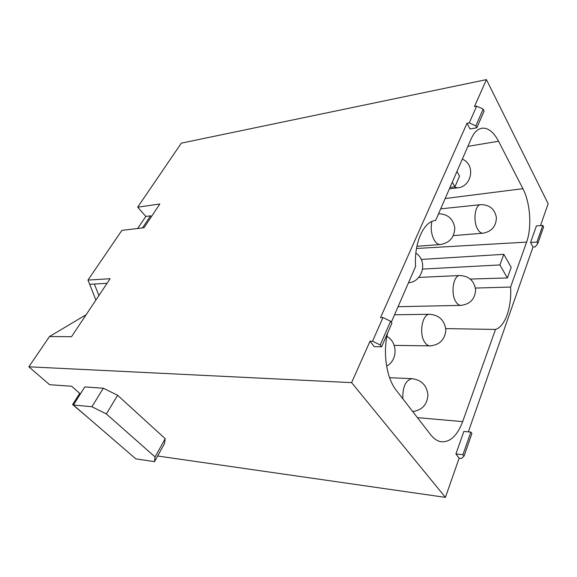 <?xml version="1.0" encoding="UTF-8"?>
<svg xmlns="http://www.w3.org/2000/svg" width="577" height="577" viewBox="0 0 577 577"><rect width="100%" height="100%" fill="white"/><g stroke="black" fill="none" stroke-linecap="round" stroke-linejoin="round"><path stroke-width="0.87" d="M109.731 436.356L127.467 451.661M73.604 404.657L72.615 404.564L88.375 417.921M72.615 404.564L79.713 393.363M98.927 295.503L94.318 284.035L89.673 284.302L87.971 280.09L110.106 278.713L71.498 336.716L49.485 336.535L28.85 366.806L49.586 384.693L71.649 386.258L80.376 393.94M49.485 336.535L86.153 314.703M142.461 227.915L150.518 215.834L145.858 216.447L137.679 207.186L159.829 203.998L144.034 227.727L121.877 230.367L87.971 280.09M540.498 225.593L548.15 203.731L486.433 79.626L181.344 143.139L137.679 207.186M464.038 456.126L471.885 433.5L470.846 432.065L462.963 454.705L464.038 456.126L461.463 458.441L459.126 458.188L445.422 497.374L157.636 455.996M537.793 243.581L543.57 226.941L542.777 225.405L536.985 242.044L537.793 243.581L535.124 246.913L532.989 247.057L468.344 431.848M150.518 215.834L151.607 216.361M73.387 404.989L135.797 458.852L154.499 461.672L155.069 456.948L106.348 413.933L91.894 406.742L73.387 404.989L84.819 386.915L103.348 388.22L117.636 395.295L165.195 438.708L164.481 443.641L154.499 461.672M91.894 406.742L103.348 388.22M106.348 413.933L117.636 395.295M155.069 456.948L165.195 438.708M94.318 284.035L107.041 283.314M452.281 182.195L454.936 186.804L459.566 176.072L456.962 171.456M450.017 187.41L454.936 186.804M391.314 322.211L415.599 266.444C413.947 242.665 423.742 221.193 435.606 220.501L471.171 138.819C473.969 132.602 477.489 129.075 481.737 128.245C487.969 127.524 493.566 131.859 498.542 141.242L522.906 188.679C530.321 202.715 532.023 227.482 526.606 242.109L510.595 287.058C511.893 306.95 505.192 326.56 495.499 329.445L462.66 421.614C457.511 435.303 450.529 442.04 441.708 441.816C437.698 441.355 434.012 438.989 430.651 434.719L396.19 390.211C386.453 378.123 382.609 352.504 387.737 332.727M445.769 328.594L495.499 329.445M470.313 279.059L507.371 277.941L511.186 267.36L503.822 254.327L499.884 264.937L422.638 269.077M507.371 277.941L499.884 264.937M421.224 259.455L503.822 254.327M475.434 288.06L510.595 287.058M536.985 242.044L530.559 242.499L536.408 225.932L542.777 225.405M532.989 247.057L530.559 242.499M459.126 458.188L455.909 453.962L463.85 431.466L470.846 432.065M455.909 453.962L462.963 454.705M390.6 321.23L380.25 344.952L381.628 346.777L391.934 323.07L390.6 321.23L382.984 317.581L380.539 317.61L467.009 123.276L469.267 122.879L476.689 106.139L483.151 109.103L475.823 125.901L476.826 127.798L484.125 111L483.151 109.103M381.628 346.777L374.199 346.669L370.037 341.202L372.511 341.223L382.984 317.581M380.25 344.952L372.511 341.223M467.009 123.276L470.031 128.945L476.826 127.798M475.823 125.901L469.267 122.879M476.689 106.139L474.445 106.565L486.433 79.626M370.037 341.202L351.602 382.63L445.422 497.374M351.602 382.63L28.85 366.806M95.883 300.076L89.651 284.237M137.651 228.485L145.858 216.447M417.431 417.647L462.66 421.614M416.493 248.485L526.606 242.109M522.906 188.679L445.17 198.531M467.882 146.378L498.542 141.242M402.804 398.75C402.58 386.727 405.703 380.034 412.173 378.671L389.598 377.697M429.778 314.292C439.349 315.172 444.708 320.437 445.848 330.066C444.889 339.709 439.616 344.981 430.045 345.875C428.192 345.825 426.511 344.743 425.004 342.644C418.585 334.393 422.169 313.621 429.778 314.292L394.553 314.782M438.563 213.714C447.846 214.081 453.255 218.871 454.799 228.081C454.359 237.421 449.562 242.903 440.417 244.533C438.26 244.634 436.284 243.299 434.488 240.522C431.372 234.882 430.507 228.55 431.884 221.503M398.072 306.704L460.973 305.377C459.162 305.377 457.518 304.252 456.032 301.995C450.406 294.025 453.226 275.135 459.891 275.517L418.714 277.436M480.677 204.655C489.512 204.662 494.756 208.975 496.408 217.594C496.133 226.379 491.647 231.586 482.963 233.209C481.081 233.303 479.35 232.033 477.778 229.394C472.83 221.525 474.857 204.655 480.677 204.655L440.677 208.845M462.307 159.18C475.874 164.524 471.95 186.861 457.41 187.85L454.207 186.89M386.604 366.114C397.719 360.38 397.885 342.486 386.929 336.377M412.714 411.545C422.104 410.182 427.182 404.679 427.954 395.057C426.821 385.458 421.556 379.991 412.173 378.671M430.045 345.875L394.199 345.385M408.487 282.773C422.768 281.836 428.069 260.818 415.866 253.144M440.417 244.533L416.897 246.278M460.973 305.377C470.067 304.216 474.95 299.066 475.621 289.928C474.287 280.862 469.043 276.058 459.891 275.517M482.963 233.209L453.349 235.604M457.41 187.85L449.396 188.823"/></g></svg>
